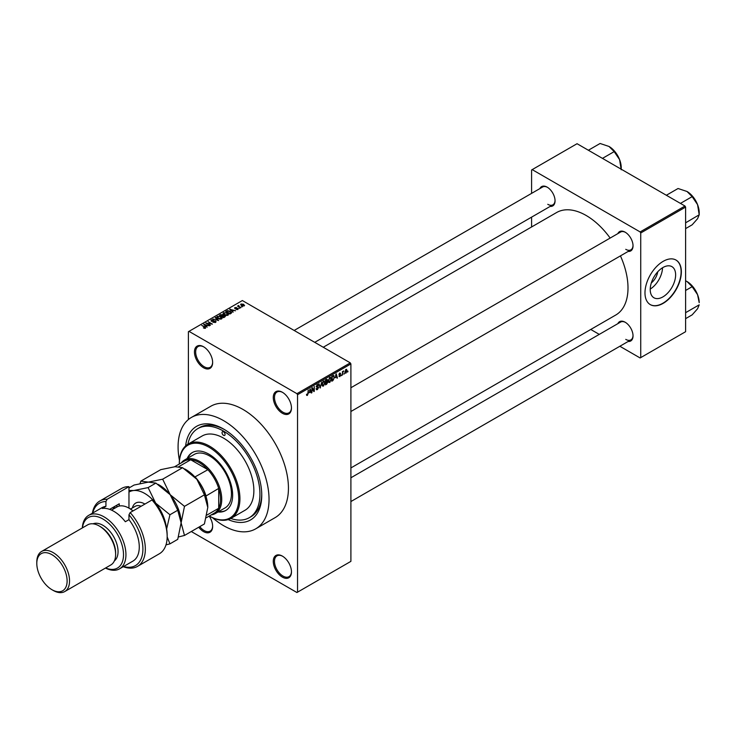<?xml version="1.0" encoding="UTF-8"?>
<svg xmlns="http://www.w3.org/2000/svg" width="736" height="736" viewBox="0 0 736 736"><rect width="100%" height="100%" fill="white"/><g stroke="black" fill="none" stroke-linecap="round" stroke-linejoin="round"><path stroke-width="1.1" d="M282.376 413.273A12.862 7.424 60 0 1 273.277 397.523A12.862 7.424 60 0 1 282.376 392.27L282.376 392.27A12.862 7.424 60 0 1 291.465 408.02A12.862 7.424 60 0 1 282.376 413.273M282.679 392.454A12.006 6.928 -120 0 0 276.975 392.021A12.006 6.928 -120 0 0 275.135 401.644A12.006 6.928 -120 0 0 282.983 412.224A12.006 6.928 -120 0 0 288.981 412.822A12.006 6.928 -120 0 0 291.465 407.661M282.376 577.116A12.862 7.424 60 0 1 273.277 561.356A12.862 7.424 60 0 1 282.376 556.103L282.376 556.103A12.862 7.424 60 0 1 291.465 571.863A12.862 7.424 60 0 1 282.376 577.116M282.679 556.287A12.006 6.928 -120 0 0 276.975 555.864A12.006 6.928 -120 0 0 275.135 565.487A12.006 6.928 -120 0 0 282.983 576.058A12.006 6.928 -120 0 0 288.981 576.656A12.006 6.928 -120 0 0 291.465 571.504M209.171 516.102A12.862 7.424 60 0 1 212.64 526.35A12.862 7.424 60 0 1 203.55 531.604A12.862 7.424 60 0 1 198.729 527.234M199.778 526.626A12.006 6.928 -120 0 0 204.157 530.555A12.006 6.928 -120 0 0 210.156 531.144A12.006 6.928 -120 0 0 212.64 525.992M203.55 367.761A12.862 7.424 60 0 1 194.451 352.01A12.862 7.424 60 0 1 203.55 346.757L203.55 346.757A12.862 7.424 60 0 1 212.64 362.517A12.862 7.424 60 0 1 203.55 367.761M203.854 346.941A12.006 6.928 -120 0 0 198.15 346.518A12.006 6.928 -120 0 0 196.31 356.132A12.006 6.928 -120 0 0 204.157 366.712A12.006 6.928 -120 0 0 210.156 367.31A12.006 6.928 -120 0 0 212.64 362.158M617.863 233.606A11.15 6.44 60 0 1 625.149 232.18L625.149 232.18A11.15 6.44 60 0 1 633.034 245.833A11.15 6.44 60 0 1 628.148 251.427M625.453 232.364A10.295 5.943 -120 0 0 620.614 232.024L350.897 387.743M539.884 188.591A11.15 6.44 60 0 1 547.17 187.156L547.17 187.156A11.15 6.44 60 0 1 555.054 200.808A11.15 6.44 60 0 1 550.169 206.411M547.483 187.349A10.295 5.943 -120 0 0 542.634 186.999L294.161 330.455M617.863 323.647A11.15 6.44 60 0 1 625.149 322.221L625.149 322.221A11.15 6.44 60 0 1 633.034 335.874A11.15 6.44 60 0 1 628.148 341.476M625.453 322.405A10.295 5.943 -120 0 0 620.614 322.064L350.897 477.784M185.638 445.924A54.022 31.188 60 0 1 223.56 429.024L223.56 429.024A54.022 31.188 60 0 1 261.758 495.19A54.022 31.188 60 0 1 228.169 519.588M224.48 429.576A51.456 29.707 -120 0 0 199.649 427.533L197.837 428.582A51.456 29.707 -120 0 0 187.901 444.222M212.538 517.721A64.317 37.131 -120 0 0 223.56 525.651A64.317 37.131 -120 0 0 255.714 528.834A64.317 37.131 -120 0 0 265.576 477.296A64.317 37.131 -120 0 0 223.56 420.624A64.317 37.131 -120 0 0 191.397 417.441A64.317 37.131 -120 0 0 179.437 460.386M255.714 528.834L275.117 517.629A64.317 37.131 -120 0 0 284.979 466.1A64.317 37.131 -120 0 0 242.963 409.428A64.317 37.131 -120 0 0 210.809 406.235L191.397 417.441M350.897 467.94L615.747 315.036A59.165 34.16 -120 0 0 620.439 255.88M610.144 238.059A59.165 34.16 -120 0 0 586.16 215.482A59.165 34.16 -120 0 0 556.572 212.548L323.251 347.254M657.736 271.805A11.39 6.578 -60 0 1 651.323 282.918M662.924 296.884A17.977 10.378 120 0 0 674.664 281.042A17.977 10.378 120 0 0 671.913 266.644A17.977 10.378 120 0 0 662.924 267.527A17.977 10.378 120 0 0 651.185 283.369A17.977 10.378 120 0 0 653.936 297.776A17.977 10.378 120 0 0 662.924 296.884M650.219 289.082A17.977 10.378 120 0 0 662.529 267.766M663.164 303.352A25.723 14.849 120 0 0 679.972 280.683A25.723 14.849 120 0 0 676.025 260.066A25.723 14.849 120 0 0 663.164 261.344A25.723 14.849 120 0 0 646.364 284.013A25.723 14.849 120 0 0 650.302 304.621A25.723 14.849 120 0 0 663.164 303.352M650.182 304.557A25.723 14.849 120 0 0 662.924 303.214A25.723 14.849 120 0 0 679.696 280.655A25.723 14.849 120 0 0 675.906 260.001M344.384 373.272L344.006 374.192L344.384 373.272M342.847 373.014L342.461 375.084L342.461 371.524L342.847 371.864L343.675 370.944L342.461 372.793M341.743 374.799L341.357 375.719L341.743 374.799M339.756 374.412L340.75 374.983L339.82 376.676L338.873 376.068L339.848 376.151L340.363 375.296L338.928 374.504L339.802 372.986L340.694 373.492L339.314 374.21L340.75 374.983L339.885 374.385M338.882 376.133L339.82 376.676L338.873 376.068M339.259 375.783L339.848 376.151M339.885 375.047L338.928 374.504L339.885 375.047M339.802 372.986L340.694 373.492L339.811 372.986M340.308 373.778L339.434 373.272M335.368 377.715L336.214 373.787L337.447 377.982L337.042 378.212L336.702 376.942L335.064 377.54M329.783 377.439L331.264 379.095L329.783 382.462L328.67 382.334L328.293 380.88L329.783 377.439L330.666 377.356M328.366 381.653L329.783 382.462L328.67 382.334M323.444 381.101L324.926 382.757L323.444 386.124L322.331 385.995L321.954 384.532L323.444 381.101L324.328 381.018M322.028 385.314L323.444 386.124L322.331 385.995M306.562 394.956L307.354 395.416L306.746 395.416L306.516 394.367L307.372 394.836L307.786 394.22L308.228 389.942L308.228 393.272L307.354 395.416L306.746 395.416M306.903 394.082L307.372 394.836M296.93 393.668L350.29 362.866L350.897 363.915L350.897 561.356L297.537 592.167L297.537 394.717L296.93 393.668L188.996 331.356L188.388 331.706L188.388 419.538M350.897 363.915L297.537 394.717M309.35 392.73L310.196 388.81L311.42 393.006L310.684 391.966L309.046 392.555M312.248 388.599L311.862 392.748L311.862 387.844L312.276 387.605L313.904 390.595L314.29 386.446L314.29 391.35L313.876 391.589L311.862 388.378M316.121 388.893L317.391 389.62L316.112 388.709L317.418 389.031L318.2 387.734L316.222 386.612L317.317 384.634L318.476 385.425L317.326 385.195L316.609 386.4L318.587 387.504L317.391 389.62L316.517 389.74M316.498 388.415L317.418 389.031M318.2 387.734L316.222 386.612M317.317 384.634L318.127 384.523M318.09 385.71L316.903 384.956M316.756 386.851L318.587 387.504L318.007 386.676M321.696 382.168L320.105 387.992L318.964 383.75L320.27 387.32L321.696 382.168M325.478 380.116L325.864 381.8L326.591 381.377L327.851 382.076L326.674 384.192L325.478 384.882L325.478 379.988L326.683 379.288L327.741 379.914L327.327 381.184L327.851 382.076L327.06 381.027M326.683 379.288L327.741 379.914L326.674 379.298M333.509 375.443L334.411 377.255L332.948 380.576L331.816 381.23L331.816 376.326L333.868 375.498M344.991 372.499L346.012 373.097L344.936 371.873L346.012 369.398L347.088 370.594L346.012 373.097L345.368 373.161M346.012 369.398L346.674 369.343M348.027 371.165L347.64 372.094L348.027 371.165M297.537 592.167L296.93 592.517L191.286 531.53M242.521 306.756L241.528 306.627L242.521 306.756M239.872 308.283L238.878 308.154L239.872 308.283M233.165 312.156L229.696 309.258L235.575 310.767L233.57 310.463L232.236 311.227L233.165 312.156M226.191 315.477L224.36 314.852L223.615 312.708L227.286 313.104L228.427 314.208L227.967 315.22L226.191 315.477M223.1 313.435L223.615 312.708L223.615 314.336M228.427 314.769L227.967 315.22M219.852 319.139L218.022 318.513L217.276 316.36L220.947 316.765L222.088 317.869L221.628 318.881L219.852 319.139M216.761 317.087L217.276 316.36L217.276 317.998M222.088 318.43L221.628 318.881M216.108 321.706L215.574 322.377L212.86 322.285L215.114 322.064L215.17 321.2L211.214 321.209L211.149 319.902L213.578 319.967L211.655 320.178L211.618 320.988L215.547 320.97L215.574 322.377L215.547 320.97M215.114 322.58L215.17 321.2M211.214 321.209L211.149 319.902L211.149 321.172M211.655 320.178L211.618 321.384M207.147 327.18L203.679 324.282L209.558 325.79L207.552 325.478L206.218 326.25L207.147 327.18M350.29 362.866L242.356 300.546L188.996 331.356M204.636 328.348L203.384 327.888L205.16 327.446L201.728 325.404L204.994 326.848L205.537 328.173L204.636 328.348M205.059 328.339L205.16 327.446M210.386 325.312L205.749 323.086L211.195 323.868L208.178 321.678L212.419 324.134L206.991 323.343L210.386 325.312M218.62 320.556L212.851 318.982L217.911 320.39L215.179 317.639L215.584 317.409L218.62 320.556M224.811 316.977L223.615 317.667L219.365 315.22L222.695 314.53L224.738 315.578L224.811 316.977L225.372 316.351M222.686 315.146L222.686 315.919L222.695 314.53L223.164 315.67M231.086 313.361L229.954 314.014L225.704 311.558L227.479 310.629L230.396 311.273L231.086 313.361L231.674 312.653M238.004 309.424L236.072 309.396L237.59 309.157L237.636 308.577L234.802 308.596L234.793 307.593L236.569 307.584L235.124 308.338L237.94 308.31L237.94 309.46M237.59 309.598L237.636 308.577M234.802 308.596L234.793 307.593L234.793 308.596M235.244 307.832L235.124 308.743M240.976 307.648L237.507 306.084L238.823 305.449L238.823 306.314L240.976 307.648M238.381 306.59L238.298 306.029M238.823 305.449L238.823 306.848M244.205 305.845L241.528 305.541L241.003 304.005L243.644 304.29L244.205 305.845L244.591 305.311M240.617 304.538L241.003 304.005L241.003 305.182M684.995 206.025L685.602 207.083L640.734 232.981L640.127 231.932L684.995 206.025L577.061 143.713L531.585 169.97L531.585 193.375M531.585 217.138L531.585 226.973M640.734 232.981L640.734 357.613L640.127 357.963L619.85 346.26M599.27 334.383L590.76 329.461M640.734 357.613L685.602 331.706L685.602 207.083M640.127 231.932L532.192 169.62M625.756 249.329A10.295 5.943 -120 0 0 630.899 249.844A10.295 5.943 -120 0 0 633.024 245.474M547.777 204.314A10.295 5.943 -120 0 0 552.92 204.82A10.295 5.943 -120 0 0 555.045 200.45M625.756 339.379A10.295 5.943 -120 0 0 630.899 339.885A10.295 5.943 -120 0 0 633.024 335.515M230.773 518.475A51.456 29.707 -120 0 0 249.283 517.693L251.105 516.644A51.456 29.707 -120 0 0 261.749 494.123M205.16 328.32L205.16 327.805M204.084 324.696L204.084 324.042M206.218 326.867L206.218 326.25M204.976 324.972L205.85 325.892L206.926 325.266L204.35 324.401L204.976 325.606M205.85 326.499L205.85 325.892M204.35 324.972L204.35 324.401M206.926 325.846L206.926 325.266M206.163 323.316L206.163 322.846M215.584 318.053L215.584 317.409M220.947 317.234L220.947 316.765M221.131 319.084L220.542 316.986L219.42 316.526L217.773 316.646L217.387 318.09M217.773 316.646L218.408 318.292L221.131 318.596L221.508 318.053L221.508 318.946M220.57 315.1L220.57 314.53M224.738 317.023L224.738 315.578M220.248 315.284L221.518 316.02L222.603 315.339L222.382 314.796L220.92 314.898L220.248 315.726M222.603 315.956L222.382 314.796M222.014 316.305L223.505 317.161L224.664 316.425L224.351 315.808L222.778 315.864L222.014 316.747M224.664 317.06L224.351 315.808M224.324 317.262L224.324 316.692M227.286 313.582L227.286 313.104M227.47 315.422L226.881 313.324L225.759 312.864L224.112 312.993L223.726 314.428M224.112 312.993L224.747 314.64L227.47 314.934L227.847 314.392L227.847 315.284M227.479 311.116L227.479 310.629M230.396 311.742L230.396 311.273M226.587 311.622L229.844 313.499L230.892 312.184L227.912 310.96L226.587 312.073M230.534 313.674L230.892 312.184M230.101 309.672L230.101 309.028M232.236 311.852L232.236 311.227M230.994 309.948L231.868 310.868L232.944 310.252L230.368 309.378L230.994 310.583M231.868 311.475L231.868 310.868M230.368 309.948L230.368 309.378M232.944 310.822L232.944 310.252M243.644 304.759L243.644 304.29M243.772 306.01L243.294 304.529L241.436 304.262L241.224 305.348M241.436 304.262L241.914 305.32L243.984 305.274L243.984 305.955M310.877 392.684L311.42 393.006M310.187 391.681L310.684 391.966M309.838 390.448L309.479 392.086L310.555 391.469L310.022 389.418L309.525 390.273M313.076 390.117L313.904 390.595M313.499 390.89L314.29 391.35M317.216 384.698L318.476 385.425M319.967 387.476L320.482 387.771M324.383 381.956L323.444 381.671L322.34 384.321L323.435 385.554L324.539 382.968L324.383 381.956L323.021 381.423M322 385.158L323.435 385.554M327.262 381.772L326.591 381.386L327.354 380.218L325.864 380.337M327.354 380.218L326.039 379.656M325.864 382.37L325.864 384.091L327.465 382.306L325.478 382.15M326.131 381.644L327.465 382.306M330.722 378.295L329.783 378.01L328.679 380.659L329.774 381.892L330.887 379.307L330.722 378.295L329.36 377.761M328.339 381.496L329.774 381.892M332.451 380.282L332.948 380.576M332.203 376.676L332.203 380.429L333.868 378.755L334.024 377.467L333.436 376.059L331.816 376.455M332.396 375.995L332.893 376.28M332.856 375.728L333.629 376.105L332.911 375.691M336.895 377.66L337.447 377.982M336.205 376.657L336.702 376.942M335.855 375.434L335.496 377.062L336.573 376.446L336.039 374.403L335.552 375.25M338.946 374.265L340.262 375.029M343.068 371.238L343.565 371.524M342.461 371.974L342.921 372.241M345.81 369.546L346.408 369.886L345.322 371.643L346.021 372.582L346.702 370.852L345.644 369.711M344.954 372.223L346.021 372.582M223.56 435.326A2.144 1.242 -120 0 0 224.627 435.436A2.144 1.242 -120 0 0 224.958 433.716A2.144 1.242 -120 0 0 223.56 431.83A2.144 1.242 -120 0 0 222.484 431.719A2.144 1.242 -120 0 0 222.162 433.44A2.144 1.242 -120 0 0 223.56 435.326M218.012 511.989A33.442 19.311 -120 0 0 225.731 510.499A33.442 19.311 -120 0 0 230.856 483.708A33.442 19.311 -120 0 0 209.006 454.232A33.442 19.311 -120 0 0 192.28 452.576A33.442 19.311 -120 0 0 187.137 458.519M218.62 511.64A33.442 19.311 -120 0 0 226.026 510.324M209.006 447.23A42.016 24.26 -120 0 0 179.299 464.039A42.872 24.757 60 0 1 179.29 463.689A42.872 24.757 60 0 1 188.177 444.056A42.872 24.757 60 0 1 209.613 446.182A42.872 24.757 60 0 1 237.618 483.966A42.872 24.757 60 0 1 231.049 518.319A42.872 24.757 60 0 1 209.613 516.194L209.309 516.019A42.016 24.26 -120 0 0 238.712 498.52A42.016 24.26 -120 0 0 209.006 447.23M231.049 518.319L244.996 510.269A42.872 24.757 -120 0 0 251.565 475.916A42.872 24.757 -120 0 0 223.56 438.132A42.872 24.757 -120 0 0 202.124 436.006L188.177 444.056M249.283 517.693A51.456 29.707 -120 0 0 257.168 476.468A51.456 29.707 -120 0 0 223.56 431.13A51.456 29.707 -120 0 0 197.837 428.582M181.295 462.889A30.875 17.82 60 0 1 184.478 460.055L194.175 454.452A30.875 17.82 60 0 1 209.613 455.98A30.875 17.82 60 0 1 229.779 483.184A30.875 17.82 60 0 1 225.05 507.923L215.344 513.526A30.875 17.82 60 0 1 211.306 514.869M192.593 452.41A33.442 19.311 -120 0 0 187.744 458.169M680.441 203.403L692.153 196.641L697.562 204.626A17.259 9.964 -120 0 1 699.2 212.621L699.2 214.802L697.562 218.721L692.153 224.82L685.602 228.611M685.602 222.824L699.2 214.802L697.562 204.626A17.259 9.964 -120 0 0 687.001 191.48L692.153 196.641M666.356 195.261L678.058 188.508L687.001 191.48M184.478 460.055A30.875 17.82 60 0 1 208.26 468.326A30.875 17.82 60 0 1 221.738 499.394A30.875 17.82 60 0 1 215.344 513.526M206.31 517.748L214.314 513.13A30.01 17.324 -120 0 0 218.702 508.272A30.01 17.324 -120 0 0 220.524 499.394A30.01 17.324 -120 0 0 218.702 488.419A30.01 17.324 -120 0 0 207.902 469.697L190.707 459.77A30.01 17.324 -120 0 0 184.294 461.15L174.579 466.753M194.874 476.983L207.902 469.697A30.01 17.324 -120 0 0 190.707 459.77L178.793 466.652M206.936 515.062L218.702 508.272L218.702 488.419L205.887 496.055M195.169 477.048A30.01 17.324 60 0 1 205.97 495.77M685.602 312.864L685.602 312.064M685.602 318.651L692.153 314.861L697.562 308.761L699.2 304.842L685.998 312.46M697.562 294.667L699.2 302.662A17.259 9.964 -120 0 0 697.562 294.667A17.259 9.964 -120 0 0 687.001 281.52L692.153 286.681L697.562 294.667M685.602 290.462L692.153 286.681M685.602 280.802L687.001 281.52M602.462 158.378L614.174 151.616L619.583 159.611A17.259 9.964 -120 0 1 621.221 167.596L621.221 169.206M588.377 150.245L600.088 143.483L609.022 146.464A17.259 9.964 -120 0 1 619.583 159.611L621.221 169.777M609.022 146.464L614.174 151.616M128.966 486.662A37.729 21.786 -120 0 0 121.624 488.419L99.792 501.023A37.729 21.786 60 0 1 107.134 499.266L128.966 486.662L128.966 508.144A24.012 13.864 -120 0 0 116.96 506.957L111.504 510.103M105.607 567.971A29.155 16.836 -120 0 0 123.464 553.104A29.155 16.836 -120 0 0 102.893 519A29.155 16.836 -120 0 0 82.46 527.868M82.322 527.951A30.875 17.82 60 0 1 88.67 515.366A30.875 17.82 60 0 1 104.107 516.893A30.875 17.82 60 0 1 124.274 544.097A30.875 17.82 60 0 1 119.545 568.836A30.875 17.82 60 0 1 105.469 568.045M64.75 591.56L110.832 564.954A23.156 13.368 -120 0 0 115.626 554.355L115.626 552.957A21.436 12.374 -120 0 0 100.464 526.7L99.259 526.001A23.156 13.368 -120 0 0 87.676 524.851L41.593 551.457A23.156 13.368 60 0 1 53.176 552.607A23.156 13.368 60 0 1 68.301 573.004A23.156 13.368 60 0 1 64.75 591.56A23.156 13.368 60 0 1 53.176 590.41A23.156 13.368 60 0 1 53.167 590.41L51.962 589.711A21.436 12.374 -120 0 0 67.114 580.962A21.436 12.374 -120 0 0 51.962 554.705A21.436 12.374 -120 0 0 36.8 563.454A21.436 12.374 -120 0 0 51.962 589.711L53.167 590.41M115.626 554.355A23.156 13.368 -120 0 0 99.259 526.001L100.464 526.7M114.393 560.85A21.436 12.374 -120 0 0 116.665 543.453A21.436 12.374 -120 0 0 102.893 525.302A21.436 12.374 -120 0 0 93.012 523.82M119.545 568.836L132.885 561.136A30.875 17.82 -120 0 0 128.966 519.644L125.332 521.741A30.875 17.82 60 0 0 113.804 511.299A30.875 17.82 60 0 0 102.286 508.438L105.929 506.34A30.875 17.82 -120 0 0 102.01 507.665L88.67 515.366M123.602 566.49A36.018 20.792 -120 0 0 142.747 552.313A36.018 20.792 -120 0 0 128.966 514.823L130.18 512.569L152.012 499.965A37.729 21.786 -120 0 1 167.164 536.498A37.729 21.786 -120 0 1 159.353 553.776L137.522 566.38A37.729 21.786 60 0 1 123.243 566.702M130.18 512.569A37.729 21.786 60 0 1 137.522 566.38M92.377 513.231A37.729 21.786 60 0 1 99.792 501.023M107.134 499.266L105.929 501.529L105.929 506.34M105.929 501.529A36.018 20.792 -120 0 0 92.736 513.02M128.966 519.644L128.966 514.823M152.012 499.965L154.431 502.283A36.018 20.792 60 0 1 167.164 535.1L167.164 536.498M109.636 509.349L119.269 503.792L119.269 506.064M112.948 509.275A25.723 14.849 60 0 1 115.497 505.972M116.84 507.03L116.84 505.19M36.8 563.454L36.8 562.056A23.156 13.368 60 0 1 41.593 551.457M178.535 536.94L184.488 535.449L204.415 523.949L207.791 507.444L204.415 494.84L184.488 506.35L170.2 494.721L162.665 479.191L182.583 467.691L196.88 479.311L204.415 494.84M184.488 535.449L181.111 522.845L184.488 506.35M162.665 479.191L148.368 482.117L140.834 481.142L160.761 469.642L175.048 466.716L182.583 467.691M140.834 481.142L140.033 483.552M181.111 523.186A30.875 17.82 -120 0 0 181.111 522.845A30.875 17.82 -120 0 0 170.2 494.721A30.875 17.82 -120 0 0 158.01 484.343M207.791 507.444A30.875 17.82 60 0 0 196.88 479.311A30.875 17.82 -120 0 0 184.69 468.942M128.966 487.996L134.081 485.042L148.368 482.117L155.903 483.092L170.2 494.721L177.735 510.25L181.111 522.845L177.735 539.35L169.933 543.858L167.164 536.875M166.216 526.59A30.875 17.82 -120 0 0 155.646 503.12A30.875 17.82 -120 0 0 133.814 490.516A30.875 17.82 -120 0 0 128.966 492.108M165.986 544.87L169.933 543.858M166.649 528.917L169.933 514.749L155.646 503.12L148.111 487.591L133.814 490.516L128.966 490.443M148.111 487.591L155.903 483.092M169.933 514.749L177.735 510.25M132.931 510.977A24.012 13.864 -120 0 0 128.966 508.144L129.573 508.493A23.156 13.368 60 0 1 133.032 510.922M204.994 327.308L204.994 326.848M222.244 316.167L222.244 315.597M226.789 311.512L226.789 310.932M236.118 308.752L236.118 308.264M316.232 386.777L317.244 387.366M326.177 383.907L326.674 384.192M132.379 507.96A18.004 10.396 60 0 1 144.918 504.059M141.137 506.239A15.438 8.915 -120 0 0 135.194 506.331L130.484 509.054M205.243 327.621L205.243 328.302M215.492 321.614L215.492 322.423M211.306 320.592L211.306 321.255M224.728 316.25L224.728 317.023M231.04 312.542L231.04 313.38M237.838 308.853L237.838 309.506M234.977 308.136L234.977 308.688M238.694 306.093L238.694 306.774M307.105 394.864L306.516 394.524M316.774 389.105L316.112 388.718M318.026 387.302L317.225 386.842M317.86 385.112L317.179 384.726M324.107 381.616L323.325 381.165M327.18 379.748L326.536 379.371M330.446 377.964L329.673 377.513M340.161 373.437L339.609 373.115M693.947 198.002L697.029 203.338M350.897 411.507L630.899 249.844M630.899 339.885L350.897 501.547M552.92 204.82L314.741 342.341M693.947 288.043L697.029 293.379M615.968 152.987L619.05 158.323"/></g></svg>
